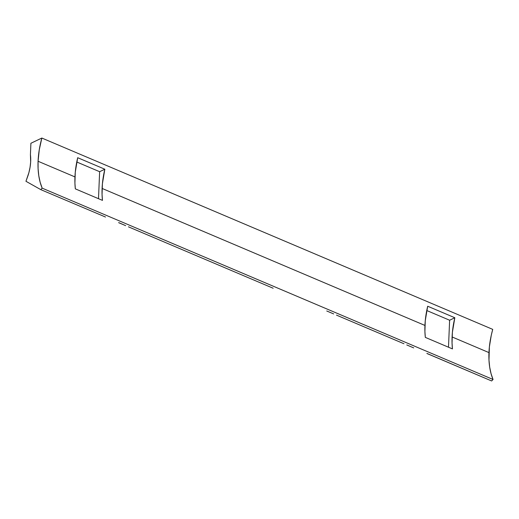 <?xml version="1.0" encoding="UTF-8"?>
<svg xmlns="http://www.w3.org/2000/svg" width="519" height="519" viewBox="0 0 519 519"><rect width="100%" height="100%" fill="white"/><g stroke="black" fill="none" stroke-linecap="round" stroke-linejoin="round"><path stroke-width="0.78" d="M488.963 352.602A70.947 40.897 -67 0 0 493.05 379.48L42.169 188.144A70.947 40.897 113 0 1 38.075 161.266L74.957 176.914A70.947 40.897 -67 0 0 75.333 188.858L102.47 200.379A70.947 40.897 113 0 1 102.094 188.429L424.944 325.439A70.947 40.897 -67 0 0 425.327 337.382L452.458 348.904A70.947 40.897 113 0 1 452.081 336.954L488.963 352.602L452.081 336.954A70.947 40.897 113 0 1 454.826 317.745L427.688 306.229A70.947 40.897 -67 0 0 424.944 325.439L102.094 188.429A70.947 40.897 113 0 1 104.832 169.22L77.694 157.705A70.947 40.897 -67 0 0 74.957 176.914L38.075 161.266A70.947 40.897 113 0 1 41.851 138.041L30.9 143.27L30.42 154.649A35.85 20.663 113 0 1 28.071 175.416L25.95 181.287L40.767 189.623L44.245 191.096L40.767 189.623L42.169 188.144L493.05 379.48L491.649 380.959L488.165 379.486L491.649 380.959L493.05 379.48L491.039 373.609L489.677 367.108L488.982 360.069L489.372 346.945L491.266 335.287L492.732 329.377L41.851 138.041L492.732 329.377A70.947 40.897 -67 0 0 488.963 352.602M273.163 288.246L195.929 255.471L273.163 288.246M125.65 225.648L118.65 222.606A70 40.352 113 0 0 118.695 222.69L125.65 225.648M333.698 313.93L326.743 310.978L333.698 313.93M403.977 343.753L336.481 315.117L403.977 343.753M413.714 347.892L406.76 344.94L413.714 347.892M105.519 217.033L44.245 191.096L105.519 217.033M488.165 379.486L426.936 353.497A70 40.352 113 0 1 426.89 353.413L488.165 379.486M195.929 255.471L128.433 226.829L195.929 255.471M30.42 154.649L30.653 162.019L30.057 167.293L28.876 172.704L25.95 181.287L40.767 189.623L42.169 188.144L40.158 182.266L38.795 175.766L38.095 168.733L38.075 161.266L39.262 149.816L41.851 138.041L30.9 143.27L30.42 154.649M102.47 200.379L75.333 188.858L74.918 183.025L75.274 172.224L77.694 157.705L104.832 169.22L99.635 171.705L76.767 161.999L99.635 171.705L104.832 169.22L102.412 183.739L102.055 194.541L102.47 200.379M98.5 198.693L99.635 171.705L98.5 198.693M425.327 337.382L452.458 348.904L452.049 343.065L452.399 332.264L454.826 317.745L427.688 306.229L425.262 320.748L424.912 331.55L425.327 337.382M426.754 310.524L449.623 320.229L454.826 317.745L449.623 320.229L448.494 347.217L449.623 320.229L426.754 310.524"/></g></svg>

